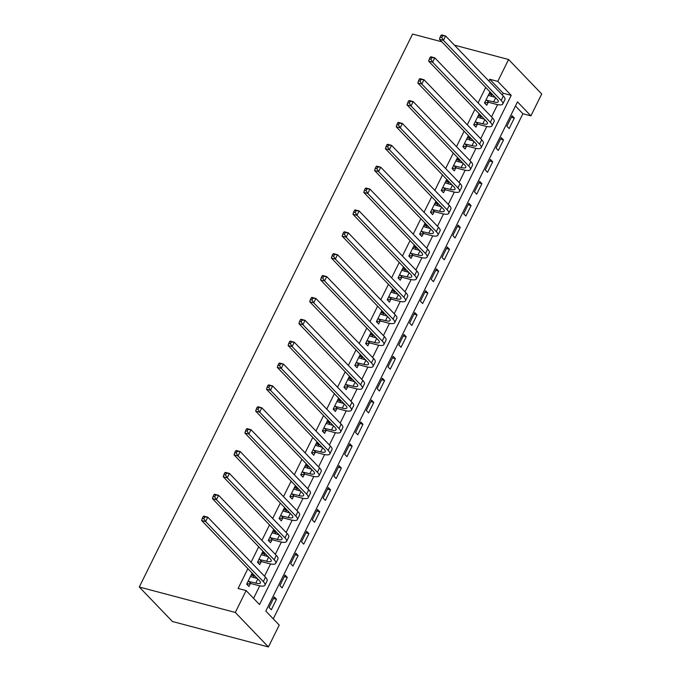 <?xml version="1.0" encoding="UTF-8"?>
<svg xmlns="http://www.w3.org/2000/svg" width="681" height="681" viewBox="0 0 681 681"><rect width="100%" height="100%" fill="white"/><g stroke="black" fill="none" stroke-linecap="round" stroke-linejoin="round"><path stroke-width="1.02" d="M502.331 95.008L503.208 93.237L489.775 79.26L497.777 81.379L508.588 59.502L541.718 93.987L530.908 115.864L517.475 101.886L265.811 611.095L279.236 625.073L268.425 646.95L172.412 621.498L139.282 587.013L412.575 34.05L441.884 41.822M273.26 618.859L522.906 113.744L530.908 115.864M522.906 113.744L515.449 105.981M512.095 115.736L506.902 126.232L509.141 128.564L514.325 118.06L512.095 115.736M501.284 137.605L496.091 148.109L498.33 150.433L503.523 139.937L501.284 137.605M490.473 159.482L485.281 169.978L487.519 172.31L492.712 161.806L490.473 159.482M479.662 181.35L474.47 191.855L476.709 194.179L481.901 183.683L479.662 181.35M468.851 203.227L463.659 213.723L465.898 216.056L471.09 205.56L468.851 203.227M458.041 225.096L452.848 235.6L455.087 237.933L460.279 227.428L458.041 225.096M447.23 246.973L442.037 257.469L444.276 259.801L449.469 249.306L447.23 246.973M436.419 268.85L431.226 279.346L433.465 281.679L438.658 271.174L436.419 268.85M425.608 290.719L420.415 301.223L422.654 303.547L427.847 293.051L425.608 290.719M414.797 312.596L409.604 323.092L411.843 325.424L417.036 314.92L414.797 312.596M403.986 334.465L398.794 344.969L401.032 347.293L406.225 336.797L403.986 334.465M393.175 356.342L387.983 366.838L390.222 369.17L395.414 358.674L393.175 356.342M382.364 378.219L377.172 388.715L379.411 391.047L384.603 380.543L382.364 378.219M371.554 400.087L366.361 410.583L368.6 412.916L373.792 402.42L371.554 400.087M360.743 421.965L355.55 432.461L357.789 434.793L362.982 424.289L360.743 421.965M349.932 443.833L344.739 454.338L346.978 456.662L352.171 446.166L349.932 443.833M339.121 465.71L333.937 476.206L336.167 478.539L341.36 468.043L339.121 465.71M328.31 487.579L323.126 498.083L325.365 500.407L330.549 489.911L328.31 487.579M317.499 509.456L312.315 519.952L314.554 522.284L319.738 511.789L317.499 509.456M306.688 531.333L301.504 541.829L303.743 544.162L308.927 533.657L306.688 531.333M295.877 553.202L290.693 563.706L292.932 566.03L298.116 555.534L295.877 553.202M285.067 575.079L279.882 585.575L282.121 587.907L287.305 577.403L285.067 575.079M274.256 596.948L269.072 607.452L271.31 609.776L276.495 599.28L274.256 596.948M489.775 79.26L488.907 81.03M485.732 87.449L478.096 102.899M474.921 109.326L467.285 124.776M464.11 131.203L456.474 146.653M453.299 153.072L445.663 168.522M442.488 174.949L434.853 190.399M431.677 196.818L424.042 212.268M420.867 218.695L413.231 234.145M410.056 240.563L402.42 256.013M399.245 262.44L391.609 277.891M388.434 284.317L380.798 299.768M377.623 306.186L369.987 321.636M366.812 328.063L359.176 343.513M356.001 349.932L348.366 365.382M345.19 371.809L337.555 387.259M334.38 393.686L326.744 409.128M323.569 415.555L315.933 431.005M312.758 437.432L305.122 452.882M301.947 459.3L294.311 474.751M291.136 481.178L283.5 496.628M280.325 503.046L272.689 518.496M269.514 524.923L261.879 540.373M258.703 546.8L251.068 562.242M247.893 568.669L238.112 588.478L246.113 590.597L259.538 604.575L511.21 95.357L497.777 81.379M253.562 598.352L259.75 585.83M264.5 576.228L270.561 563.953M275.311 554.351L281.372 542.085M286.122 532.474L292.183 520.207M296.933 510.605L302.994 498.339M307.744 488.728L313.805 476.462M318.555 466.86L324.616 454.593M329.366 444.982L335.427 432.716M340.177 423.114L346.237 410.839M350.987 401.237L357.048 388.97M361.798 379.36L367.859 367.093M372.609 357.491L378.67 345.224M383.42 335.614L389.481 323.347M394.231 313.745L400.292 301.479M405.042 291.868L411.103 279.602M415.853 269.999L421.914 257.724M426.664 248.122L432.724 235.856M437.474 226.245L443.535 213.979M448.277 204.377L454.346 192.11M459.088 182.499L465.157 170.233M469.899 160.631L475.968 148.364M480.709 138.754L486.779 126.487M491.52 116.885L497.59 104.61M491.188 96.293L491.946 94.761L489.707 92.437L484.514 102.933L486.753 105.266L488.166 102.405M480.377 118.162L481.135 116.638L478.896 114.306L473.704 124.81L475.942 127.134L477.355 124.282M469.567 140.039L470.324 138.515L468.085 136.183L462.893 146.679L465.132 149.011L466.545 146.16M458.756 161.908L459.513 160.384L457.274 158.052L452.082 168.556L454.321 170.888L455.734 168.028M447.945 183.785L448.702 182.261L446.464 179.929L441.279 190.425L443.51 192.757L444.923 189.905M437.134 205.662L437.892 204.13L435.653 201.806L430.469 212.302L432.707 214.634L434.112 211.774M426.323 227.531L427.081 226.007L424.842 223.674L419.658 234.179L421.897 236.503L423.301 233.651M415.521 249.408L416.27 247.875L414.031 245.552L408.847 256.047L411.086 258.38L412.49 255.52M404.71 271.276L405.459 269.753L403.22 267.42L398.036 277.925L400.275 280.249L401.679 277.397M393.899 293.153L394.648 291.63L392.409 289.297L387.225 299.793L389.464 302.126L390.868 299.274M383.088 315.031L383.837 313.498L381.598 311.166L376.414 321.67L378.653 324.003L380.058 321.143M372.277 336.899L373.026 335.375L370.787 333.043L365.603 343.539L367.842 345.871L369.247 343.02M361.466 358.776L362.215 357.244L359.977 354.92L354.792 365.416L357.031 367.749L358.444 364.888M350.655 380.645L351.405 379.121L349.166 376.789L343.982 387.293L346.22 389.617L347.633 386.765M339.845 402.522L340.594 400.99L338.355 398.666L333.171 409.162L335.41 411.494L336.823 408.634M329.034 424.391L329.783 422.867L327.552 420.535L322.36 431.039L324.599 433.363L326.012 430.511M318.223 446.268L318.98 444.744L316.742 442.412L311.549 452.908L313.788 455.24L315.201 452.388M307.412 468.145L308.17 466.613L305.931 464.28L300.738 474.785L302.977 477.117L304.39 474.257M296.601 490.014L297.359 488.49L295.12 486.157L289.927 496.653L292.166 498.986L293.579 496.134M285.79 511.891L286.548 510.358L284.309 508.035L279.116 518.53L281.355 520.863L282.768 518.003M274.979 533.759L275.737 532.236L273.498 529.903L268.305 540.408L270.544 542.731L271.957 539.88M264.168 555.636L264.926 554.104L262.687 551.78L257.495 562.276L259.733 564.609L261.146 561.757M253.358 577.505L254.115 575.981L251.876 573.649L246.684 584.153L248.923 586.477L250.336 583.626M246.113 590.597L235.303 612.466L139.282 587.013M508.588 59.502L454.431 45.15M235.303 612.466L268.425 646.95M503.208 93.237L511.21 95.357M488.949 93.969L491.946 94.761M511.329 117.268L514.325 118.06M273.498 598.488L276.495 599.28M284.309 576.611L287.305 577.403M295.12 554.734L298.116 555.534M305.931 532.865L308.927 533.657M316.742 510.988L319.738 511.789M327.552 489.12L330.549 489.911M338.363 467.243L341.36 468.043M349.174 445.374L352.171 446.166M359.985 423.497L362.982 424.289M370.796 401.62L373.792 402.42M381.607 379.751L384.603 380.543M392.418 357.874L395.414 358.674M403.229 336.005L406.225 336.797M414.039 314.128L417.036 314.92M424.85 292.26L427.847 293.051M435.661 270.383L438.658 271.174M446.472 248.505L449.469 249.306M457.283 226.637L460.279 227.428M468.094 204.76L471.09 205.56M478.905 182.891L481.901 183.683M489.707 161.014L492.712 161.806M500.518 139.145L503.523 139.937M478.139 115.847L481.135 116.638M467.328 137.715L470.324 138.515M456.517 159.592L459.513 160.384M445.706 181.461L448.702 182.261M434.895 203.338L437.892 204.13M424.084 225.207L427.081 226.007M413.273 247.084L416.27 247.875M402.462 268.961L405.459 269.753M391.652 290.83L394.648 291.63M380.841 312.707L383.837 313.498M370.03 334.575L373.026 335.375M359.219 356.452L362.215 357.244M348.408 378.33L351.405 379.121M337.597 400.198L340.594 400.99M326.786 422.075L329.783 422.867M315.975 443.944L318.98 444.744M305.165 465.821L308.17 466.613M294.354 487.69L297.359 488.49M283.551 509.567L286.548 510.358M272.74 531.444L275.737 532.236M261.93 553.312L264.926 554.104M251.119 575.19L254.115 575.981M485.928 100.081L493.631 101.886A10.138 2.741 -153.7 0 0 498.245 101.716A10.138 2.741 -153.7 0 0 497.156 99.349L439.449 39.285L440.139 37.08L441.739 37.506L442.599 35.752L440.999 35.327L440.139 37.08M488.294 95.289L495.257 97.366M440.999 35.327L441.611 34.91L445.612 35.974L443.45 40.349L501.156 100.413A15.203 4.112 26.3 0 1 502.791 103.963A15.203 4.112 26.3 0 1 495.87 104.219L488.737 102.329L484.523 102.942M442.599 35.752L445.612 35.974L503.319 96.038A15.203 4.112 26.3 0 1 504.953 99.588L502.791 103.963M441.739 37.506L443.45 40.349L439.449 39.285M486.498 99.996L488.737 102.329M475.117 121.95L482.82 123.763A10.138 2.741 -153.7 0 0 487.434 123.593A10.138 2.741 -153.7 0 0 486.345 121.218L428.638 61.162L429.328 58.958L430.928 59.375L431.788 57.63L430.188 57.204L429.328 58.958M477.483 117.166L484.446 119.243M430.188 57.204L430.801 56.787L434.801 57.842L432.639 62.218L490.346 122.282A15.203 4.112 26.3 0 1 491.98 125.84A15.203 4.112 26.3 0 1 485.059 126.087L477.926 124.197L473.712 124.81M431.788 57.63L434.801 57.842L492.508 117.907A15.203 4.112 26.3 0 1 494.142 121.465L491.98 125.84M430.928 59.375L432.639 62.218L428.638 61.162M475.687 121.873L477.926 124.197M464.306 143.827L472.01 145.632A10.138 2.741 -153.7 0 0 476.623 145.462A10.138 2.741 -153.7 0 0 475.534 143.095L417.828 83.031L418.517 80.826L420.117 81.252L420.977 79.498L419.377 79.081L418.517 80.826M466.672 139.035L473.635 141.12M419.377 79.081L419.99 78.656L423.991 79.72L421.828 84.095L479.535 144.159A15.203 4.112 26.3 0 1 481.169 147.709A15.203 4.112 26.3 0 1 474.248 147.964L467.115 146.075L462.901 146.687M420.977 79.498L423.991 79.72L481.697 139.784A15.203 4.112 26.3 0 1 483.331 143.333L481.169 147.709M420.117 81.252L421.828 84.095L417.828 83.031M464.876 143.742L467.115 146.075M453.495 165.696L461.199 167.509A10.138 2.741 -153.7 0 0 465.813 167.339A10.138 2.741 -153.7 0 0 464.723 164.972L407.017 104.908L407.706 102.703L409.307 103.129L410.166 101.375L408.566 100.95L407.706 102.703M455.861 160.912L462.825 162.989M408.566 100.95L409.179 100.533L413.18 101.588L411.018 105.964L468.724 166.028A15.203 4.112 26.3 0 1 470.358 169.586A15.203 4.112 26.3 0 1 463.438 169.841L456.304 167.943L452.09 168.556M410.166 101.375L413.18 101.588L470.886 161.652A15.203 4.112 26.3 0 1 472.52 165.211L470.358 169.586M409.307 103.129L411.018 105.964L407.017 104.908M454.074 165.619L456.304 167.943M442.684 187.573L450.388 189.378A10.138 2.741 -153.7 0 0 455.002 189.216A10.138 2.741 -153.7 0 0 453.912 186.841L396.206 126.777L396.895 124.572L398.496 124.998L399.355 123.252L397.755 122.827L396.895 124.572M445.051 182.78L452.014 184.866M397.755 122.827L398.368 122.401L402.369 123.465L400.207 127.841L457.913 187.905A15.203 4.112 26.3 0 1 459.547 191.455A15.203 4.112 26.3 0 1 452.627 191.71L445.502 189.82L441.279 190.433M399.355 123.252L402.369 123.465L460.075 183.529A15.203 4.112 26.3 0 1 461.709 187.088L459.547 191.455M398.496 124.998L400.207 127.841L396.206 126.777M443.263 187.488L445.502 189.82M431.873 209.45L439.577 211.255A10.138 2.741 -153.7 0 0 444.191 211.084A10.138 2.741 -153.7 0 0 443.101 208.718L385.395 148.654L386.084 146.449L387.685 146.875L388.545 145.121L386.944 144.695L386.084 146.449M434.24 204.658L441.203 206.735M386.944 144.695L387.557 144.278L391.558 145.342L389.396 149.718L447.102 209.774A15.203 4.112 26.3 0 1 448.736 213.332A15.203 4.112 26.3 0 1 441.816 213.587L434.691 211.697L430.469 212.302M388.545 145.121L391.558 145.342L449.264 205.398A15.203 4.112 26.3 0 1 450.899 208.956L448.736 213.332M387.685 146.875L389.396 149.718L385.395 148.654M432.452 209.365L434.691 211.697M421.062 231.319L428.766 233.132A10.138 2.741 -153.7 0 0 433.38 232.962A10.138 2.741 -153.7 0 0 432.29 230.587L374.584 170.531L375.274 168.318L376.874 168.743L377.734 166.998L376.133 166.573L375.274 168.318M423.429 226.526L430.392 228.612M376.133 166.573L376.746 166.155L380.747 167.211L378.585 171.586L436.291 231.651A15.203 4.112 26.3 0 1 437.926 235.209A15.203 4.112 26.3 0 1 431.005 235.456L423.88 233.566L419.658 234.179M377.734 166.998L380.747 167.211L438.453 227.275A15.203 4.112 26.3 0 1 440.088 230.833L437.926 235.209M376.874 168.743L378.585 171.586L374.584 170.531M421.641 231.234L423.88 233.566M410.251 253.196L417.955 255A10.138 2.741 -153.7 0 0 422.569 254.83A10.138 2.741 -153.7 0 0 421.479 252.464L363.773 192.4L364.463 190.195L366.063 190.62L366.931 188.867L365.331 188.441L364.463 190.195M412.618 248.403L419.581 250.48M365.331 188.441L365.935 188.024L369.936 189.088L367.774 193.464L425.48 253.528A15.203 4.112 26.3 0 1 427.115 257.077A15.203 4.112 26.3 0 1 420.194 257.333L413.069 255.443L408.847 256.056M366.931 188.867L369.936 189.088L427.642 249.152A15.203 4.112 26.3 0 1 429.277 252.702L427.115 257.077M366.063 190.62L367.774 193.464L363.773 192.4M410.83 253.111L413.069 255.443M399.441 275.064L407.144 276.878A10.138 2.741 -153.7 0 0 411.758 276.707A10.138 2.741 -153.7 0 0 410.669 274.341L352.962 214.277L353.652 212.072L355.252 212.489L356.12 210.744L354.52 210.318L353.652 212.072M401.816 270.28L408.77 272.357M354.52 210.318L355.124 209.901L359.125 210.957L356.963 215.332L414.669 275.396A15.203 4.112 26.3 0 1 416.304 278.955A15.203 4.112 26.3 0 1 409.383 279.201L402.258 277.312L398.036 277.925M356.12 210.744L359.125 210.957L416.832 271.021A15.203 4.112 26.3 0 1 418.466 274.579L416.304 278.955M355.252 212.489L356.963 215.332L352.962 214.277M400.019 274.988L402.258 277.312M388.63 296.942L396.333 298.746A10.138 2.741 -153.7 0 0 400.947 298.584A10.138 2.741 -153.7 0 0 399.866 296.209L342.16 236.145L342.841 233.941L344.441 234.366L345.31 232.613L343.709 232.195L342.841 233.941M391.005 292.149L397.959 294.235M343.709 232.195L344.322 231.77L348.323 232.834L346.161 237.209L403.867 297.274A15.203 4.112 26.3 0 1 405.493 300.823A15.203 4.112 26.3 0 1 398.572 301.079L391.447 299.189L387.225 299.802M345.31 232.613L348.323 232.834L406.029 292.898A15.203 4.112 26.3 0 1 407.655 296.448L405.493 300.823M344.441 234.366L346.161 237.209L342.16 236.145M389.209 296.856L391.447 299.189M377.819 318.819L385.531 320.623A10.138 2.741 -153.7 0 0 390.136 320.453A10.138 2.741 -153.7 0 0 389.055 318.087L331.349 258.022L332.03 255.818L333.63 256.243L334.499 254.49L332.898 254.064L332.03 255.818M380.194 314.026L387.149 316.103M332.898 254.064L333.511 253.647L337.512 254.711L335.35 259.078L393.056 319.142A15.203 4.112 26.3 0 1 394.682 322.7A15.203 4.112 26.3 0 1 387.761 322.956L380.636 321.057L376.414 321.67M334.499 254.49L337.512 254.711L395.218 314.767A15.203 4.112 26.3 0 1 396.844 318.325L394.682 322.7M333.63 256.243L335.35 259.078L331.349 258.022M378.398 318.734L380.636 321.057M367.016 340.687L374.72 342.492A10.138 2.741 -153.7 0 0 379.326 342.33A10.138 2.741 -153.7 0 0 378.244 339.955L320.538 279.891L321.219 277.686L322.82 278.112L323.688 276.367L322.087 275.941L321.219 277.686M369.383 335.895L376.338 337.98M322.087 275.941L322.7 275.516L326.701 276.58L324.539 280.955L382.245 341.019A15.203 4.112 26.3 0 1 383.871 344.569A15.203 4.112 26.3 0 1 376.959 344.824L369.826 342.935L365.603 343.547M323.688 276.367L326.701 276.58L384.407 336.644A15.203 4.112 26.3 0 1 386.033 340.202L383.871 344.569M322.82 278.112L324.539 280.955L320.538 279.891M367.587 340.602L369.826 342.935M356.206 362.564L363.909 364.369A10.138 2.741 -153.7 0 0 368.515 364.199A10.138 2.741 -153.7 0 0 367.434 361.832L309.727 301.768L310.408 299.563L312.009 299.989L312.877 298.235L311.277 297.81L310.408 299.563M358.572 357.772L365.527 359.849M311.277 297.81L311.889 297.393L315.89 298.457L313.728 302.832L371.434 362.888A15.203 4.112 26.3 0 1 373.06 366.446A15.203 4.112 26.3 0 1 366.148 366.701L359.015 364.812L354.792 365.416M312.877 298.235L315.89 298.457L373.597 358.512A15.203 4.112 26.3 0 1 375.222 362.071L373.06 366.446M312.009 299.989L313.728 302.832L309.727 301.768M356.776 362.479L359.015 364.812M345.395 384.433L353.099 386.246A10.138 2.741 -153.7 0 0 357.704 386.076A10.138 2.741 -153.7 0 0 356.623 383.701L298.916 323.645L299.597 321.432L301.198 321.858L302.066 320.113L300.466 319.687L299.597 321.432M347.761 379.64L354.716 381.726M300.466 319.687L301.079 319.27L305.079 320.325L302.917 324.701L360.624 384.765A15.203 4.112 26.3 0 1 362.249 388.323A15.203 4.112 26.3 0 1 355.337 388.57L348.204 386.68L343.982 387.293M302.066 320.113L305.079 320.325L362.786 380.39A15.203 4.112 26.3 0 1 364.412 383.948L362.249 388.323M301.198 321.858L302.917 324.701L298.916 323.645M345.965 384.348L348.204 386.68M334.584 406.31L342.288 408.115A10.138 2.741 -153.7 0 0 346.893 407.945A10.138 2.741 -153.7 0 0 345.812 405.578L288.106 345.514L288.787 343.309L290.387 343.735L291.255 341.981L289.655 341.556L288.787 343.309M336.95 401.518L343.905 403.595M289.655 341.556L290.268 341.138L294.269 342.202L292.106 346.578L349.813 406.642A15.203 4.112 26.3 0 1 351.439 410.192A15.203 4.112 26.3 0 1 344.526 410.447L337.393 408.557L333.171 409.17M291.255 341.981L294.269 342.202L351.975 402.267A15.203 4.112 26.3 0 1 353.601 405.816L351.439 410.192M290.387 343.735L292.106 346.578L288.106 345.514M335.154 406.225L337.393 408.557M323.773 428.179L331.477 429.992A10.138 2.741 -153.7 0 0 336.082 429.822A10.138 2.741 -153.7 0 0 335.001 427.455L277.295 367.391L277.976 365.186L279.576 365.603L280.444 363.858L278.844 363.433L277.976 365.186M326.139 423.395L333.094 425.472M278.844 363.433L279.457 363.016L283.458 364.071L281.296 368.447L339.002 428.511A15.203 4.112 26.3 0 1 340.628 432.069A15.203 4.112 26.3 0 1 333.716 432.316L326.582 430.426L322.36 431.039M280.444 363.858L283.458 364.071L341.164 424.135A15.203 4.112 26.3 0 1 342.79 427.694L340.628 432.069M279.576 365.603L281.296 368.447L277.295 367.391M324.343 428.102L326.582 430.426M312.962 450.056L320.666 451.861A10.138 2.741 -153.7 0 0 325.271 451.699A10.138 2.741 -153.7 0 0 324.19 449.324L266.484 389.26L267.165 387.055L268.765 387.48L269.633 385.727L268.033 385.31L267.165 387.055M315.329 445.263L322.283 447.349M268.033 385.31L268.646 384.884L272.647 385.948L270.485 390.324L328.191 450.388A15.203 4.112 26.3 0 1 329.817 453.938A15.203 4.112 26.3 0 1 322.905 454.193L315.771 452.303L311.549 452.916M269.633 385.727L272.647 385.948L330.353 446.012A15.203 4.112 26.3 0 1 331.979 449.562L329.817 453.938M268.765 387.48L270.485 390.324L266.484 389.26M313.532 449.971L315.771 452.303M302.151 471.933L309.855 473.738A10.138 2.741 -153.7 0 0 314.46 473.567A10.138 2.741 -153.7 0 0 313.379 471.201L255.673 411.137L256.354 408.932L257.954 409.358L258.823 407.604L257.222 407.178L256.354 408.932M304.518 467.14L311.472 469.218M257.222 407.178L257.835 406.761L261.836 407.825L259.674 412.192L317.38 472.256A15.203 4.112 26.3 0 1 319.006 475.815A15.203 4.112 26.3 0 1 312.094 476.07L304.96 474.172L300.738 474.785M258.823 407.604L261.836 407.825L319.542 467.881A15.203 4.112 26.3 0 1 321.168 471.439L319.006 475.815M257.954 409.358L259.674 412.192L255.673 411.137M302.722 471.848L304.96 474.172M291.34 493.802L299.044 495.606A10.138 2.741 -153.7 0 0 303.649 495.445A10.138 2.741 -153.7 0 0 302.568 493.07L244.862 433.005L245.543 430.801L247.143 431.226L248.012 429.481L246.411 429.056L245.543 430.801M293.707 489.009L300.661 491.095M246.411 429.056L247.024 428.638L251.025 429.694L248.863 434.069L306.569 494.134A15.203 4.112 26.3 0 1 308.195 497.692A15.203 4.112 26.3 0 1 301.283 497.939L294.149 496.049L289.927 496.662M248.012 429.481L251.025 429.694L308.731 489.758A15.203 4.112 26.3 0 1 310.357 493.316L308.195 497.692M247.143 431.226L248.863 434.069L244.862 433.005M291.911 493.716L294.149 496.049M280.529 515.679L288.233 517.483A10.138 2.741 -153.7 0 0 292.847 517.313A10.138 2.741 -153.7 0 0 291.757 514.947L234.051 454.882L234.732 452.678L236.333 453.103L237.201 451.35L235.6 450.924L234.732 452.678M282.896 510.886L289.851 512.963M235.6 450.924L236.213 450.507L240.214 451.571L238.052 455.947L295.758 516.002A15.203 4.112 26.3 0 1 297.384 519.56A15.203 4.112 26.3 0 1 290.472 519.816L283.339 517.926L279.125 518.53M237.201 451.35L240.214 451.571L297.92 511.635A15.203 4.112 26.3 0 1 299.546 515.185L297.384 519.56M236.333 453.103L238.052 455.947L234.051 454.882M281.1 515.594L283.339 517.926M269.719 537.547L277.422 539.361A10.138 2.741 -153.7 0 0 282.036 539.19A10.138 2.741 -153.7 0 0 280.947 536.815L223.24 476.76L223.921 474.546L225.522 474.972L226.39 473.227L224.79 472.801L223.921 474.546M272.085 532.763L279.048 534.84M224.79 472.801L225.402 472.384L229.403 473.44L227.241 477.815L284.947 537.879A15.203 4.112 26.3 0 1 286.573 541.438A15.203 4.112 26.3 0 1 279.661 541.684L272.528 539.795L268.314 540.408M226.39 473.227L229.403 473.44L287.11 533.504A15.203 4.112 26.3 0 1 288.735 537.062L286.573 541.438M225.522 474.972L227.241 477.815L223.24 476.76M270.289 537.462L272.528 539.795M258.908 559.424L266.611 561.229A10.138 2.741 -153.7 0 0 271.225 561.059A10.138 2.741 -153.7 0 0 270.136 558.692L212.429 498.628L213.11 496.423L214.711 496.849L215.579 495.096L213.979 494.67L213.11 496.423M261.274 554.632L268.237 556.709M213.979 494.67L214.592 494.253L218.592 495.317L216.43 499.692L274.137 559.756A15.203 4.112 26.3 0 1 275.762 563.306A15.203 4.112 26.3 0 1 268.85 563.562L261.717 561.672L257.503 562.285M215.579 495.096L218.592 495.317L276.299 555.381A15.203 4.112 26.3 0 1 277.925 558.931L275.762 563.306M214.711 496.849L216.43 499.692L212.429 498.628M259.478 559.339L261.717 561.672M248.097 581.293L255.801 583.106A10.138 2.741 -153.7 0 0 260.414 582.936A10.138 2.741 -153.7 0 0 259.325 580.57L201.619 520.505L202.3 518.301L203.9 518.718L204.768 516.973L203.168 516.547L202.3 518.301M250.463 576.509L257.427 578.586M203.168 516.547L203.781 516.13L207.782 517.185L205.619 521.561L263.326 581.625A15.203 4.112 26.3 0 1 264.952 585.183A15.203 4.112 26.3 0 1 258.039 585.43L250.906 583.54L246.692 584.153M204.768 516.973L207.782 517.185L265.488 577.25A15.203 4.112 26.3 0 1 267.114 580.808L264.952 585.183M203.9 518.718L205.619 521.561L201.619 520.505M248.667 581.216L250.906 583.54M495.657 97.792L493.631 101.886M503.319 96.038L501.156 100.413M484.846 119.66L482.82 123.763M492.508 117.907L490.346 122.282M474.036 141.537L472.01 145.632M481.697 139.784L479.535 144.159M463.225 163.406L461.199 167.509M470.886 161.652L468.724 166.028M452.414 185.283L450.388 189.378M460.075 183.529L457.913 187.905M441.603 207.152L439.577 211.255M449.264 205.398L447.102 209.774M430.792 229.029L428.766 233.132M438.453 227.275L436.291 231.651M419.981 250.906L417.955 255M427.642 249.152L425.48 253.528M409.17 272.775L407.144 276.878M416.832 271.021L414.669 275.396M398.359 294.652L396.333 298.746M406.029 292.898L403.867 297.274M387.549 316.52L385.531 320.623M395.218 314.767L393.056 319.142M376.746 338.397L374.72 342.492M384.407 336.644L382.245 341.019M365.935 360.275L363.909 364.369M373.597 358.512L371.434 362.888M355.124 382.143L353.099 386.246M362.786 380.39L360.624 384.765M344.314 404.02L342.288 408.115M351.975 402.267L349.813 406.642M333.503 425.889L331.477 429.992M341.164 424.135L339.002 428.511M322.692 447.766L320.666 451.861M330.353 446.012L328.191 450.388M311.881 469.635L309.855 473.738M319.542 467.881L317.38 472.256M301.07 491.512L299.044 495.606M308.731 489.758L306.569 494.134M290.259 513.389L288.233 517.483M297.92 511.635L295.758 516.002M279.448 535.257L277.422 539.361M287.11 533.504L284.947 537.879M268.637 557.135L266.611 561.229M276.299 555.381L274.137 559.756M257.827 579.003L255.801 583.106M265.488 577.25L263.326 581.625"/></g></svg>
